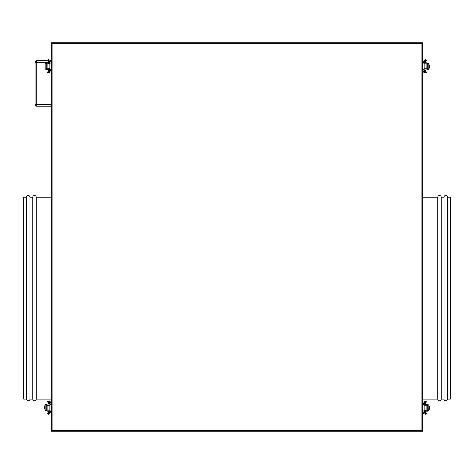 <?xml version="1.0" encoding="UTF-8"?>
<svg xmlns="http://www.w3.org/2000/svg" width="474" height="474" viewBox="0 0 474 474"><rect width="100%" height="100%" fill="white"/><g stroke="black" fill="none" stroke-linecap="round" stroke-linejoin="round"><path stroke-width="0.71" d="M447.456 197.184L447.456 399.108L450.3 399.108L450.3 197.184L447.456 197.184A1.706 1.706 0 0 0 445.75 195.478A1.706 1.706 0 0 0 444.043 197.184L441.199 197.184A1.706 1.706 0 0 0 439.493 195.478A1.706 1.706 0 0 0 437.786 197.184L422.713 197.184M447.456 399.108A1.706 1.706 0 0 1 445.75 400.814A1.706 1.706 0 0 1 444.043 399.108L444.043 197.184M444.043 399.108L441.199 399.108L441.199 197.184M441.199 399.108A1.706 1.706 0 0 1 439.493 400.814A1.706 1.706 0 0 1 437.786 399.108L437.786 197.184M437.786 399.108L422.713 399.108M51.287 399.108L36.214 399.108A1.706 1.706 0 0 1 34.507 400.814A1.706 1.706 0 0 1 32.801 399.108L29.957 399.108A1.706 1.706 0 0 1 28.25 400.814A1.706 1.706 0 0 1 26.544 399.108L23.7 399.108L23.7 197.184L26.544 197.184A1.706 1.706 0 0 1 28.25 195.478A1.706 1.706 0 0 1 29.957 197.184L32.801 197.184A1.706 1.706 0 0 1 34.507 195.478A1.706 1.706 0 0 1 36.214 197.184L51.287 197.184M36.214 399.108L36.214 197.184M32.801 399.108L32.801 197.184M29.957 399.108L29.957 197.184M26.544 399.108L26.544 197.184M51.287 431.245L51.287 42.755L422.713 42.755L422.713 431.245L51.287 431.245L52.081 430.451L421.919 430.451L422.713 431.245M421.919 430.451L421.919 43.549L422.713 42.755M51.287 42.755L52.081 43.549L52.081 430.451M51.287 106.176L36.782 106.176A1.706 1.706 0 0 1 35.076 104.47L35.076 62.378A1.706 1.706 0 0 1 36.782 60.672L47.69 60.672M50.38 60.672L51.287 60.672M424.277 69.956L426.268 69.956M424.277 63.131L424.277 62.734L426.268 62.734L426.268 63.131M426.126 63.984L427.264 63.984L427.264 68.736L426.126 68.736L426.126 63.984L424.135 63.984M426.126 69.103L426.126 68.736L424.135 68.736M428.875 64.268L428.97 64.837A1.706 1.706 0 0 0 427.832 63.232L427.832 64.203A0.853 0.853 0 0 1 428.117 64.837L428.117 68.25A0.853 0.853 0 0 1 427.832 68.884L427.832 69.862A1.706 1.706 0 0 0 428.97 68.25L428.97 64.837L428.875 68.819M427.832 64.203L427.264 63.984L427.264 63.131L427.832 63.232M424.135 63.131L427.264 63.131M424.135 69.103L427.832 68.884M427.832 69.862L424.147 69.956M427.264 69.103L427.264 69.956M428.994 64.837L429.16 64.837A1.706 0.385 90 0 1 429.545 66.544A1.706 0.385 90 0 1 429.16 68.25L428.994 68.25M49.723 62.764L47.732 62.764M49.723 69.589L49.723 69.986L47.732 69.986L47.732 69.589M47.874 68.736L46.736 68.736L46.736 63.984L47.874 63.984L47.874 68.736L49.865 68.736M47.874 63.617L47.874 63.984L49.865 63.984M46.168 68.517A0.853 0.853 0 0 1 45.883 67.883L45.883 64.47A0.853 0.853 0 0 1 46.168 63.836L46.168 62.858A1.706 1.706 0 0 0 45.03 64.47L45.03 67.883A1.706 1.706 0 0 0 46.168 69.488L46.168 68.517L46.736 68.736L46.736 69.589L46.168 69.488M49.865 69.589L46.736 69.589M49.865 63.617L46.168 63.836M46.168 62.858L49.853 62.764M46.736 63.617L46.736 62.764M424.277 411.236L426.268 411.236M424.277 404.411L424.277 404.014L426.268 404.014L426.268 404.411M426.126 405.264L427.264 405.264L427.264 410.016L426.126 410.016L426.126 405.264L424.135 405.264M426.126 410.383L426.126 410.016L424.135 410.016M428.875 405.548L428.97 406.117A1.706 1.706 0 0 0 427.832 404.512L427.832 405.483A0.853 0.853 0 0 1 428.117 406.117L428.117 409.53A0.853 0.853 0 0 1 427.832 410.164L427.832 411.142A1.706 1.706 0 0 0 428.97 409.53L428.97 406.117L428.875 410.099M427.832 405.483L427.264 405.264L427.264 404.411L427.832 404.512M424.135 404.411L427.264 404.411M424.135 410.383L427.832 410.164M427.832 411.142L424.147 411.236M427.264 410.383L427.264 411.236M428.994 406.117L429.16 406.117A1.706 0.385 90 0 1 429.545 407.824A1.706 0.385 90 0 1 429.16 409.53L428.994 409.53M49.723 404.044L47.732 404.044M49.723 410.869L49.723 411.266L47.732 411.266L47.732 410.869M47.874 410.016L46.736 410.016L46.736 405.264L47.874 405.264L47.874 410.016L49.865 410.016M47.874 404.897L47.874 405.264L49.865 405.264M45.125 409.732L45.03 409.163A1.706 1.706 0 0 0 46.168 410.768L46.168 409.797A0.853 0.853 0 0 1 45.883 409.163L45.883 405.75A0.853 0.853 0 0 1 46.168 405.116L46.168 404.138A1.706 1.706 0 0 0 45.03 405.75L45.006 409.163L45.03 405.75M46.168 409.797L46.736 410.016L46.736 410.869L46.168 410.768M49.865 410.869L46.736 410.869M49.865 404.897L46.168 405.116M46.168 404.138L49.853 404.044M46.736 404.897L46.736 404.044M45.006 409.163L44.84 409.163A1.706 0.385 -90 0 1 44.455 407.456A1.706 0.385 -90 0 1 44.84 405.75L45.006 405.75M421.919 43.549L52.081 43.549M51.287 62.378L50.961 62.378M48.727 62.378L36.782 62.378L36.782 104.47L51.287 104.47M36.782 106.176L36.782 104.47L35.076 104.47M35.076 62.378L36.782 62.378L36.782 60.672M422.998 63.078L422.998 69.642L424.135 69.642L424.135 63.078L424.603 61.253A0.569 0.515 84.2 0 0 424.491 60.121L422.998 63.078L424.135 63.078M424.194 72.457A0.569 0.515 -84.2 0 0 425.06 72.024A0.569 0.515 -84.2 0 0 424.627 71.467L424.135 69.642M424.811 72.635A0.569 0.545 80.7 0 0 425.421 73.014L424.609 72.611M425.557 71.983L425.273 70.211L424.171 70.211M424.811 60.085A0.569 0.545 -80.7 0 1 425.421 59.706L424.609 60.109M425.557 60.737L425.273 62.509L424.171 62.509M424.194 60.263A0.569 0.515 84.2 0 1 424.491 60.121L425.492 59.967L425.225 60.429M51.002 69.642L51.002 63.078L49.865 63.078L49.865 69.642L49.397 71.467A0.569 0.515 -95.8 0 0 49.509 72.599L51.002 69.642L49.865 69.642M49.806 60.263A0.569 0.515 95.8 0 0 48.941 60.696A0.569 0.515 95.8 0 0 49.373 61.253L49.865 63.078M49.189 60.085A0.569 0.545 -99.3 0 0 48.579 59.706L49.391 60.109M48.443 60.737L48.727 62.509L49.829 62.509M49.189 72.635A0.569 0.545 99.3 0 1 48.579 73.014L49.391 72.611M48.443 71.983L48.727 70.211L49.829 70.211M49.806 72.457A0.569 0.515 -95.8 0 1 49.509 72.599L48.508 72.753L48.775 72.291M422.998 404.358L422.998 410.922L424.135 410.922L424.135 404.358L424.603 402.533A0.569 0.515 84.2 0 0 424.491 401.401L422.998 404.358L424.135 404.358M424.194 413.737A0.569 0.515 -84.2 0 0 425.06 413.304A0.569 0.515 -84.2 0 0 424.627 412.747L424.135 410.922M424.811 413.915A0.569 0.545 80.7 0 0 425.421 414.294L424.609 413.891M425.557 413.263L425.273 411.491L424.171 411.491M424.811 401.365A0.569 0.545 -80.7 0 1 425.421 400.986L424.609 401.389M425.557 402.017L425.273 403.789L424.171 403.789M424.194 401.543A0.569 0.515 84.2 0 1 424.491 401.401L425.492 401.247L425.225 401.709M51.002 410.922L51.002 404.358L49.865 404.358L49.865 410.922L49.397 412.747A0.569 0.515 -95.8 0 0 49.509 413.879L51.002 410.922L49.865 410.922M49.806 401.543A0.569 0.515 95.8 0 0 48.941 401.976A0.569 0.515 95.8 0 0 49.373 402.533L49.865 404.358M49.189 401.365A0.569 0.545 -99.3 0 0 48.579 400.986L49.391 401.389M48.443 402.017L48.727 403.789L49.829 403.789M49.189 413.915A0.569 0.545 99.3 0 1 48.579 414.294L49.391 413.891M48.443 413.263L48.727 411.491L49.829 411.491M49.806 413.737A0.569 0.515 -95.8 0 1 49.509 413.879L48.508 414.033L48.775 413.571M424.42 69.103L424.42 68.736M424.603 71.467C425.848 71.479 426.434 71.758 426.363 72.297L425.421 73.014M425.421 59.706L426.363 60.423C426.618 60.862 426.037 61.134 424.603 61.253M422.998 69.642C423.146 71.58 423.643 72.563 424.491 72.599L425.492 72.753L425.225 72.291M49.58 63.617L49.58 63.984M49.397 61.253C48.152 61.241 47.566 60.962 47.637 60.423L48.579 59.706M48.579 73.014L47.637 72.297C47.382 71.858 47.963 71.586 49.397 71.467M51.002 63.078C50.854 61.14 50.357 60.157 49.509 60.121L48.508 59.967L48.775 60.429M424.42 410.383L424.42 410.016M424.603 412.747C425.848 412.759 426.434 413.038 426.363 413.577L425.421 414.294M425.421 400.986L426.363 401.703C426.618 402.142 426.037 402.414 424.603 402.533M422.998 410.922C423.146 412.86 423.643 413.843 424.491 413.879L425.492 414.033L425.225 413.571M49.58 404.897L49.58 405.264M49.397 402.533C48.152 402.521 47.566 402.242 47.637 401.703L48.579 400.986M48.579 414.294L47.637 413.577C47.382 413.138 47.963 412.866 49.397 412.747M51.002 404.358C50.854 402.42 50.357 401.437 49.509 401.401L48.508 401.247L48.775 401.709"/></g></svg>
